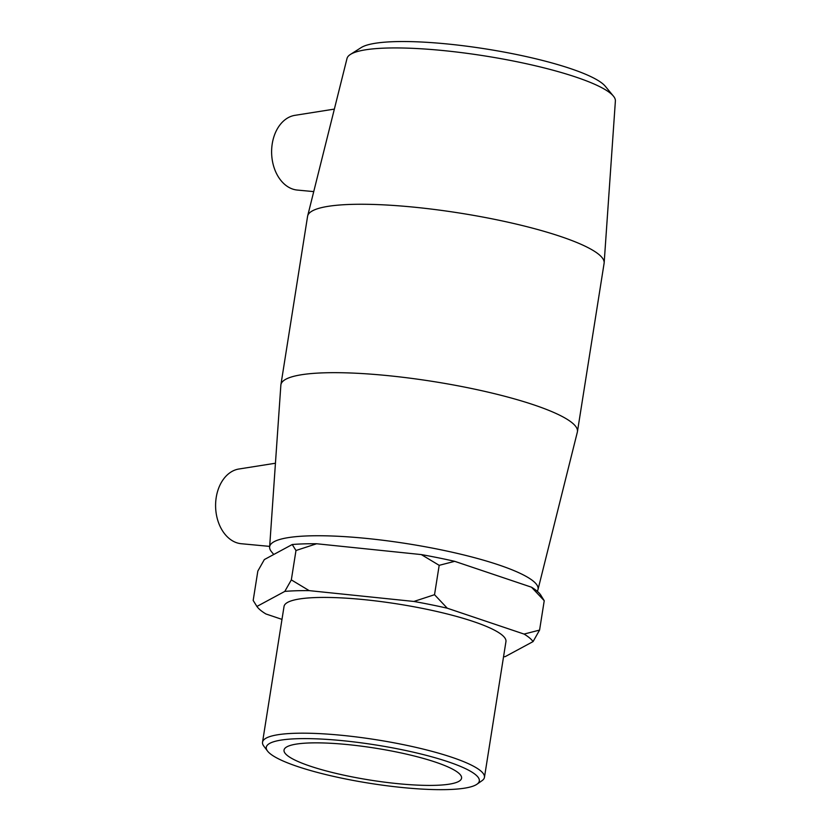 <?xml version="1.0" encoding="UTF-8"?>
<svg xmlns="http://www.w3.org/2000/svg" width="831" height="831" viewBox="0 0 831 831"><rect width="100%" height="100%" fill="white"/><g stroke="black" fill="none" stroke-linecap="round" stroke-linejoin="round"><path stroke-width="1.25" d="M309.194 590.633L291.328 579.893L295.981 550.506L316.621 543.754L421.307 554.578L439.184 565.329L454.692 561.33L531.487 587.195L544.232 600.709L539.579 630.085L524.07 634.074L447.275 608.209L434.53 594.705L413.88 601.457L309.194 590.633A141.104 25.387 9 0 0 284.804 591.402L256.914 606.443L256.436 605.82L257.246 606.9A141.104 25.387 9 0 1 256.914 606.443L253.175 600.46L257.828 571.084L264.341 559.564L292.232 544.523L295.981 550.506M434.53 594.705L439.184 565.329M257.246 606.9A141.104 25.387 9 0 0 265.91 613.964L281.979 619.375M503.544 656.76A141.104 25.387 9 0 0 505.175 656.635L533.066 641.594L539.579 630.085M544.232 600.709L540.493 594.716M291.328 579.893L284.804 591.402M524.07 634.074A141.104 25.387 9 0 1 533.066 641.594M413.88 601.457A141.104 25.387 9 0 1 447.275 608.209M540.971 595.339L540.16 594.258A141.104 25.387 -171 0 0 531.487 587.195M454.692 561.33A141.104 25.387 -171 0 0 421.307 554.578M316.621 543.754A141.104 25.387 -171 0 0 292.232 544.523M269.628 547.037L280.857 385.148A150.11 27.008 9 0 1 280.909 384.722L307.584 216.309A150.11 27.008 9 0 1 307.667 215.894L347.015 58.461A135.879 24.442 9 0 1 350.391 54.451A135.879 24.442 9 0 1 484.961 55.957A135.879 24.442 9 0 1 613.413 96.116A135.879 24.442 9 0 1 615.387 100.967L604.158 262.856A150.11 27.008 9 0 1 604.106 263.271L577.431 431.694A150.11 27.008 9 0 1 577.348 432.11L538 589.543A135.879 24.442 -171 0 0 407.699 543.765A135.879 24.442 -171 0 0 269.628 547.037A135.879 24.442 -171 0 0 271.612 551.888L273.752 554.485M613.413 96.116L605.269 86.237A126.094 22.686 -171 0 0 486.073 48.977A126.094 22.686 -171 0 0 361.184 47.585L350.391 54.451M307.667 215.894A150.11 27.008 9 0 1 460.073 213.12A150.11 27.008 9 0 1 604.158 262.856M537.21 591.215A135.879 24.442 -171 0 0 538 589.543M280.909 384.722A150.11 27.008 9 0 1 433.398 381.533A150.11 27.008 9 0 1 577.431 431.694M262.534 742.197L284.036 606.443A112.341 20.214 9 0 1 398.153 604.054A112.341 20.214 9 0 1 505.944 641.594L484.452 777.338A112.341 20.214 -171 0 0 376.651 739.808A112.341 20.214 -171 0 0 262.534 742.197A112.341 20.214 -171 0 0 263.822 746.145L267.52 751.047A107.843 19.404 9 0 1 375.83 744.971A107.843 19.404 9 0 1 476.963 784.225A107.843 19.404 9 0 1 402.993 787.591A107.843 19.404 9 0 1 297.571 766.525A107.843 19.404 9 0 1 267.52 751.047M476.963 784.225L482.001 780.693A112.341 20.214 -171 0 0 484.452 777.338M310.108 766.12A89.873 16.163 9 0 1 284.036 750.071A89.873 16.163 9 0 1 375.332 748.16A89.873 16.163 9 0 1 461.569 778.19A89.873 16.163 9 0 1 405.673 784.371A89.873 16.163 9 0 1 310.108 766.12M275.445 463.231L238.881 469.016A37.53 26.872 88.2 0 0 215.613 503.939A37.53 26.872 88.2 0 0 236.71 542.757A37.53 26.872 88.2 0 0 241.26 543.723L269.68 546.393M313.744 191.608L297.269 190.06A37.53 26.872 -91.8 0 1 292.72 189.084A37.53 26.872 -91.8 0 1 271.633 150.276A37.53 26.872 -91.8 0 1 294.901 115.343L334.363 109.1"/></g></svg>
